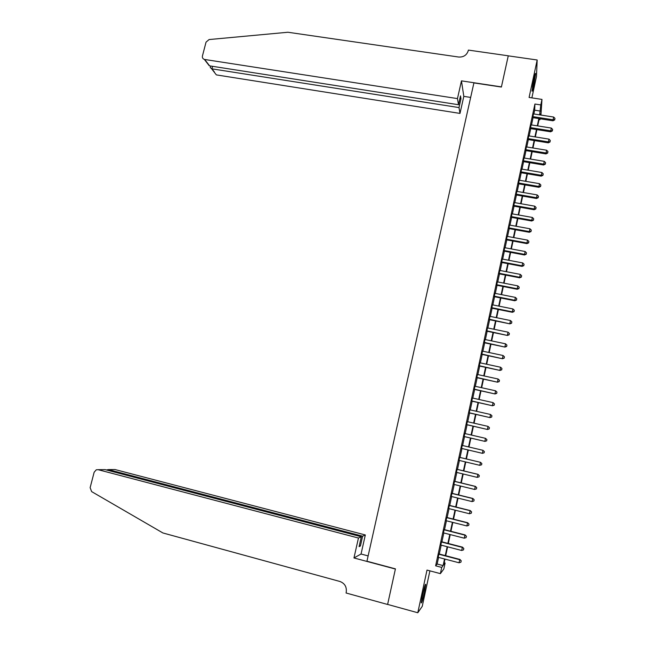 <?xml version="1.0" encoding="UTF-8"?>
<svg xmlns="http://www.w3.org/2000/svg" width="645" height="645" viewBox="0 0 645 645"><rect width="100%" height="100%" fill="white"/><g stroke="black" fill="none" stroke-linecap="round" stroke-linejoin="round"><path stroke-width="0.97" d="M424.394 592.416L425.724 584.426C425.41 583.532 424.362 586.998 422.58 594.811L421.241 602.817C421.572 603.656 422.628 600.189 424.394 592.416M533.705 85.664L535.624 73.627C535.503 72.683 534.939 74.449 533.947 78.932L532.02 90.977C532.149 91.921 532.706 90.147 533.705 85.664M444.195 562.771L445.115 563.012L443.841 568.954L440.382 573.639L441.712 567.423L443.123 565.592L444.542 558.973M531.875 97.879L536.479 76.521L537.18 59.993L508.252 55.849L501.391 87.043L473.906 82.907L366.94 561.231L395.433 568.858L387.621 604.413L417.791 612.75L422.249 606.356L429.901 570.849M533.858 113.955L534.673 110.19L534.923 104.03L540.792 104.925L541.977 99.411L540.945 115.06M540.147 118.777L539.946 119.744L540.002 118.761M539.059 119.607L539.946 119.744M438.923 553.934L438.197 557.312M441.543 541.736L440.825 545.065M444.155 529.577L443.454 532.859M446.767 517.451L446.066 520.684M449.363 505.357L448.678 508.55M451.951 493.312L451.274 496.457M454.54 481.291L453.87 484.395M457.112 469.31L456.458 472.366M459.675 457.37L459.03 460.377M462.239 445.437L461.602 448.428M464.803 433.529L464.15 436.552M467.351 421.653L466.698 424.7M469.899 409.817L469.238 412.889M472.438 398.013L471.769 401.109M474.962 386.242L474.293 389.37M477.485 374.511L476.808 377.664M480.001 362.812L479.316 365.989M482.508 351.146L481.823 354.355M485.008 339.52L484.314 342.745M487.499 327.918L486.806 331.175M489.99 316.356L489.281 319.638M492.466 304.827L491.756 308.141M494.933 293.338L494.215 296.668M497.4 281.873L496.674 285.235M499.851 270.449L499.125 273.827M502.302 259.056L501.568 262.459M504.745 247.696L504.011 251.123M507.18 236.368L506.438 239.819M509.606 225.073L508.857 228.548M512.025 213.809L511.275 217.317M514.444 202.578L513.686 206.11M516.847 191.38L516.089 194.935M519.249 180.221L518.483 183.793M521.644 169.087L520.87 172.683M524.03 157.985L523.248 161.605M526.409 146.915L525.627 150.559M528.779 135.877L527.989 139.546M531.141 124.88L530.351 128.565M534.923 104.03L435.625 565.818L437.149 564.012L438.568 557.409M439.293 554.031L441.196 545.162M441.914 541.832L443.825 532.955M444.526 529.666L446.437 520.781M447.138 517.54L449.049 508.647M449.734 505.454L451.645 496.545M452.322 493.401L454.241 484.484M454.902 481.38L456.821 472.454M457.482 469.399L459.401 460.466M460.046 457.458L461.965 448.517M462.61 445.526L464.521 436.633M465.174 433.617L467.069 424.789M467.722 421.741L469.608 412.977M470.269 409.897L472.14 401.198M472.801 398.094L474.664 389.451M475.333 386.323L477.179 377.744M477.856 374.592L479.687 366.07M480.372 362.893L482.186 354.428M482.879 351.227L484.677 342.826M485.379 339.592L487.168 331.256M487.87 327.999L489.644 319.718M490.353 316.429L492.119 308.213M492.828 304.9L494.586 296.74M495.304 293.411L497.045 285.308M497.763 281.946L499.488 273.899M500.222 270.521L501.939 262.531M502.665 259.121L504.374 251.195M505.108 247.761L506.801 239.892M507.542 236.433L509.219 228.62M509.969 225.137L511.638 217.381M512.388 213.874L514.049 206.174M514.807 202.643L516.443 195M517.209 191.444L518.838 183.857M519.612 180.278L521.233 172.747M521.999 169.143L523.611 161.669M524.385 158.049L525.981 150.624M526.763 146.979L528.352 139.61M529.142 135.942L530.714 128.621M531.504 124.937L533.06 117.672M533.504 113.899L532.706 117.616M440.382 573.639L427.006 570.083L417.791 612.75M435.625 565.818L441.712 567.423M537.18 59.993L529.085 97.451L541.977 99.411M444.986 559.094L443.768 564.754L445.115 563.012M540.22 114.947L540.284 113.891L540.059 114.923M539.26 118.64L537.704 125.912M536.914 129.613L535.35 136.934M534.56 140.61L532.98 147.995M532.198 151.64L530.609 159.081M529.827 162.701L528.231 170.199M527.457 173.803L525.844 181.35M525.07 184.93L523.45 192.533M522.684 196.088L521.047 203.747M520.289 207.279L518.636 214.995M517.887 218.502L516.226 226.274M515.476 229.757L513.799 237.586M513.057 241.053L511.372 248.938M510.638 252.372L508.937 260.314M508.204 263.724L506.494 271.73M505.769 275.117L504.043 283.171M503.326 286.533L501.584 294.652M500.875 297.99L499.125 306.165M498.416 309.479L496.65 317.719M495.949 321L494.175 329.297M493.473 332.562L491.684 340.915M490.99 344.148L489.192 352.565M488.507 355.774L486.693 364.248M486.007 367.432L484.177 375.971M483.508 379.123L481.662 387.718M480.993 390.854L479.138 399.513M478.477 402.617L476.607 411.333M475.954 414.413L474.075 423.193M473.422 426.248L471.527 435.085M470.874 438.116L468.971 447.017M468.326 450.017L466.416 458.966M465.771 461.981L463.852 470.931M463.199 473.994L461.28 482.936M460.619 486.04L458.708 494.973M458.031 498.125L456.12 507.051M455.435 510.243L453.532 519.16M452.838 522.402L450.928 531.303M450.226 534.592L448.323 543.485M447.606 546.823L445.703 555.708M539.631 114.858L540.792 104.925M445.268 555.595L447.17 546.71M447.88 543.372L449.791 534.479M450.492 531.19L452.395 522.289M453.088 519.048L454.999 510.131M455.684 506.938L457.595 498.013M458.272 494.868L460.183 485.935M460.844 482.831L462.763 473.89M463.416 470.826L465.335 461.876M465.98 458.861L467.891 449.912M468.536 446.921L470.439 438.011M471.092 434.988L472.987 426.143M473.64 423.096L475.518 414.316M476.179 411.236L478.042 402.52M478.711 399.416L480.557 390.757M481.235 387.629L483.073 379.034M483.75 375.874L485.572 367.336M486.257 364.151L488.072 355.685M488.757 352.468L490.563 344.059M491.248 340.826L493.038 332.473M493.739 329.208L495.513 320.912M496.215 317.63L497.98 309.39M498.69 306.077L500.439 297.909M501.157 294.572L502.89 286.453M503.616 283.091L505.341 275.028M506.067 271.642L507.776 263.644M508.51 260.233L510.211 252.292M510.945 248.857L512.63 240.972M513.372 237.505L515.049 229.685M515.798 226.193L517.459 218.429M518.209 214.914L519.862 207.206M520.62 203.667L522.256 196.016M523.022 192.46L524.643 184.857M525.417 181.277L527.029 173.731M527.803 170.127L529.408 162.637M530.182 159.009L531.77 151.575M532.552 147.923L534.133 140.537M534.923 136.869L536.487 129.54M537.285 125.848L538.841 118.575M534.673 110.19L540.446 111.085M437.149 564.012L443.123 565.592M532.528 117.592L552.991 120.792L553.087 119.793L532.738 116.616M554.756 119.502L554.99 118.406L554.756 119.502L553.087 119.793L553.668 117.043L533.326 113.875M552.991 120.792L554.716 119.906M554.99 118.406L553.668 117.043M534.052 78.424L532.593 86.075M532.415 87.22L534.31 77.279M421.677 599.423L424.354 587.539M424.071 588.579L421.87 598.35M457.466 98.596L204.667 59.469L209.633 65.863L458.514 104.732L457.466 98.596L461.457 80.867L501.423 86.882L508.26 55.857M206.529 61.872L209.278 65.782L204.32 59.388C202.764 58.8 202.143 57.655 202.441 55.962L206.037 42.151L209.085 39.555L287.92 32.25L458.684 57.034C463.562 57.268 466.762 55.156 468.262 50.681L468.399 50.092L508.26 55.801M470.656 97.419L463.82 96.371L461.457 80.867M463.82 96.371L459.99 113.415L458.998 107.578L460.965 98.798L460.498 95.887L458.514 104.732M458.998 107.578L211.931 68.838L214.438 72.063M459.99 113.415L216.672 74.941M460.965 98.798L459.885 98.629M210.391 67.088L210.254 67.612L211.931 68.838L212.584 66.322M358.451 538.035L98.113 469.689L96.29 469.786L94.146 472.253L90.131 487.676L91.63 491.603L162.903 532.963L339.947 581.484C344.801 583.362 346.889 586.974 346.22 592.32L346.067 592.997L387.605 604.47L395.393 569.043L353.96 557.957L358.451 538.035L361.305 536.761L359.08 546.654L360.418 545.976L362.619 536.172L365.328 534.963L115.012 469.536L108.352 469.592L108.142 470.415M362.619 536.172L108.352 469.592L106.401 469.963M368.126 555.909L361.047 554.023L365.328 534.963M353.96 557.957L361.047 554.023M361.305 536.761L105.111 469.625L98.113 469.689M113.52 469.544L115.012 469.536M360.418 545.976L359.297 545.678M103.418 469.641L105.111 469.625M530.182 128.54L550.653 131.798L550.741 130.83L530.384 127.597M552.418 130.532L552.652 129.427L552.418 130.532L550.741 130.83L551.33 128.065L530.972 124.848M550.653 131.798L552.378 130.919M552.652 129.427L551.33 128.065M527.82 139.522L548.315 142.835L548.395 141.9L528.013 138.611M550.072 141.594L550.306 140.489L550.072 141.594L548.395 141.9L548.984 139.126L528.61 135.853M548.315 142.835L550.04 141.973M550.306 140.489L548.984 139.126M525.449 150.535L545.96 153.905L546.041 153.002L525.643 149.656M547.726 152.688L547.96 151.575L547.726 152.688L546.041 153.002L546.629 150.22L526.231 146.891M545.96 153.905L547.694 153.05M547.96 151.575L546.629 150.22M523.079 161.581L543.606 165.007L543.679 164.128L523.256 160.726M545.364 163.814L545.597 162.701L545.364 163.814L543.679 164.128L544.267 161.347L523.853 157.96M543.606 165.007L545.331 164.161M545.597 162.701L544.267 161.347M520.692 172.658L541.244 176.133L541.308 175.295L520.87 171.836M543.001 174.972L543.235 173.852L543.001 174.972L541.308 175.295L541.897 172.505L521.466 169.055M541.244 176.133L542.969 175.311M543.235 173.852L541.897 172.505M518.306 183.761L538.873 187.3L538.93 186.494L518.475 182.978M540.623 186.163L540.865 185.042L540.623 186.163L538.93 186.494L539.526 183.688L519.072 180.189M538.873 187.3L540.599 186.486M540.865 185.042L539.526 183.688M515.911 194.903L536.495 198.499L536.543 197.725L516.073 194.145M538.244 197.378L538.486 196.257L538.244 197.378L536.543 197.725L537.14 194.911L516.677 191.355M536.495 198.499L538.228 197.692M538.486 196.257L537.14 194.911M513.509 206.078L534.116 209.73L534.157 208.988L513.662 205.352M535.858 208.633L536.1 207.513L535.858 208.633L534.157 208.988L534.753 206.166L514.267 202.546M534.116 209.73L535.842 208.932M536.1 207.513L534.753 206.166M511.098 217.284L531.722 220.993L531.762 220.276L511.251 216.591M533.471 219.921L533.705 218.792L533.471 219.921L531.762 220.276L532.359 217.454L511.856 213.777M531.722 220.993L533.455 220.211M533.705 218.792L532.359 217.454M508.687 228.515L529.327 232.289L529.36 231.603L508.824 227.862M531.069 231.241L531.311 230.112L531.069 231.241L529.36 231.603L529.956 228.773L509.437 225.041M529.327 232.289L531.053 231.515M531.311 230.112L529.956 228.773M506.26 239.787L526.925 243.617L526.941 242.972L506.398 239.166M528.658 242.601L528.9 241.464L528.658 242.601L526.941 242.972L527.546 240.125L507.002 236.336M526.925 243.617L528.65 242.859M528.9 241.464L527.546 240.125M503.834 251.09L524.514 254.985L524.53 254.364L503.963 250.494M526.247 253.985L526.489 252.84L526.247 253.985L524.53 254.364L525.135 251.51L504.567 247.664M524.514 254.985L526.239 254.235M526.489 252.84L525.135 251.51M501.399 262.426L522.095 266.377L522.103 265.788L501.52 261.87M523.829 265.401L524.071 264.257L523.829 265.401L522.103 265.788L522.708 262.926L502.132 259.024M522.095 266.377L523.821 265.635M524.071 264.257L522.708 262.926M498.956 273.794L519.668 277.802L519.668 277.253L499.069 273.27M521.394 276.858L521.644 275.713L521.394 276.858L519.668 277.253L520.281 274.383L499.682 270.416M519.668 277.802L521.394 277.076M521.644 275.713L520.281 274.383M496.505 285.195L517.242 289.266L517.234 288.75L496.61 284.703M518.959 288.347L519.209 287.194L518.959 288.347L517.234 288.75L517.838 285.872L497.222 281.841M517.242 289.266L518.967 288.549M519.209 287.194L517.838 285.872M494.046 296.636L514.799 300.764L514.783 300.272L494.143 296.168M516.516 299.861L516.766 298.708L516.516 299.861L514.783 300.272L515.395 297.393L494.763 293.298M514.799 300.764L516.524 300.062M516.766 298.708L515.395 297.393M491.579 308.1L512.356 312.293L512.332 311.841L491.667 307.673M514.073 311.422L514.315 310.261L514.073 311.422L512.332 311.841L512.944 308.947L492.288 304.795M512.356 312.293L514.073 311.6M514.315 310.261L512.944 308.947M489.103 319.606L509.897 323.855L489.192 319.211M511.614 323.008L511.856 321.847L511.614 323.008L509.864 323.435L510.485 320.533L489.813 316.324M509.897 323.855L511.622 323.177M511.856 321.847L510.485 320.533M486.628 331.143L507.438 335.456L486.701 330.78M509.147 334.634L509.397 333.465L509.147 334.634L507.397 335.069L508.018 332.159L487.33 327.886M507.438 335.456L509.163 334.787M509.397 333.465L508.018 332.159M484.137 342.713L504.971 347.083L484.21 342.382M506.68 346.284L506.922 345.123L506.68 346.284L504.922 346.728L505.543 343.809L484.83 339.48M504.971 347.083L506.696 346.43M506.922 345.123L505.543 343.809M481.646 354.315L502.495 358.749L481.71 354.024M504.197 357.983L504.446 356.806L504.197 357.983L502.439 358.435L503.06 355.5L482.331 351.106M502.495 358.749L504.221 358.112M504.446 356.806L503.06 355.5M479.146 365.949L500.012 370.448L479.195 365.691M501.713 369.706L501.963 368.537L501.713 369.706L499.948 370.166L500.576 367.231L479.824 362.772M500.012 370.448L501.737 369.819M501.963 368.537L500.576 367.231M476.631 377.623L497.521 382.187L476.679 377.406M499.222 381.469L499.472 380.292L499.222 381.469L497.456 381.937L498.077 378.994L477.308 374.471M497.521 382.187L499.246 381.566M499.472 380.292L498.077 378.994M474.115 389.33L495.021 393.958L474.156 389.145M496.715 393.265L496.964 392.087L496.715 393.265L494.949 393.74L495.578 390.789L474.793 386.202M495.021 393.958L496.747 393.353M496.964 392.087L495.578 390.789M471.592 401.077L492.514 405.761L471.624 400.924M494.207 405.1L494.457 403.915L494.207 405.1L492.433 405.584L493.062 402.617L472.261 397.973M492.514 405.761L494.239 405.173M494.457 403.915L493.062 402.617M469.06 412.848L490.007 417.605L469.084 412.736M491.692 416.968L491.941 415.775L491.692 416.968L489.918 417.46L490.547 414.485L469.721 409.777M490.007 417.605L491.724 417.025M491.941 415.775L490.547 414.485M466.52 424.66L487.483 429.481L466.537 424.579M489.168 428.869L489.426 427.675L489.168 428.869L487.386 429.368L488.023 426.385L467.174 421.612M487.483 429.481L489.208 428.909M489.426 427.675L488.023 426.385M463.973 436.512L484.959 441.39L463.989 436.463M486.636 440.809L484.855 441.317L485.483 438.326L486.935 439.64L486.636 440.809L486.935 439.64M464.626 433.488L485.483 438.326L486.894 439.608M484.959 441.39L486.677 440.833M484.097 452.782L482.307 453.298L461.425 448.38L482.42 453.338L482.944 450.299L484.395 451.597L484.097 452.782L484.395 451.597M462.062 445.397L482.944 450.299L484.355 451.581M482.42 453.338L484.145 452.798M481.597 464.795L481.855 463.594L481.597 464.795L479.759 465.319L458.853 460.337M481.557 464.787L479.759 465.319L480.517 462.32L459.498 457.321M459.498 457.345L480.396 462.312L481.807 463.586M481.855 463.594L480.517 462.32M479.05 476.824L479.308 475.615L479.05 476.824L477.203 477.373L456.281 472.325M479.001 476.84L477.203 477.373L477.969 474.333L456.934 469.27M456.926 469.318L477.84 474.357L479.259 475.631M479.308 475.615L477.969 474.333M454.338 481.339L475.276 486.435L474.631 489.466L453.693 484.347M454.362 481.251L475.413 486.378L476.695 487.709L476.437 488.918L476.695 487.709M476.744 487.685L475.413 486.378M474.631 489.466L476.437 488.918M451.75 493.393L472.704 498.553L472.059 501.592L451.097 496.408M451.774 493.264L472.85 498.456L474.123 499.827L473.865 501.036L474.123 499.827M474.18 499.786L472.85 498.456M472.059 501.592L473.865 501.036M449.146 505.478L470.124 510.711L469.479 513.759L448.501 508.51M449.186 505.317L470.278 510.574L471.551 511.977L471.293 513.194L471.551 511.977M471.608 511.92L470.278 510.574M469.479 513.759L471.293 513.194M446.542 517.604L467.536 522.901L466.891 525.957L445.888 520.644M446.59 517.403L467.698 522.732L468.963 524.167L468.705 525.385L468.963 524.167M469.028 524.095L467.698 522.732M466.891 525.957L468.705 525.385M443.929 529.763L464.94 535.132L464.295 538.196L443.276 532.81M443.978 529.529L465.11 534.923L466.375 536.39L466.117 537.616L466.375 536.39M466.44 536.309L465.11 534.923M464.295 538.196L466.117 537.616M441.309 541.961L462.336 547.403L461.683 550.475L440.648 545.017M441.365 541.687L462.513 547.154L463.771 548.653L463.513 549.879L463.771 548.653M463.844 548.556L462.513 547.154M461.683 550.475L463.513 549.879M438.673 554.2L459.724 559.707L459.071 562.787L438.019 557.264M438.745 553.886L459.909 559.417L461.167 560.957L460.909 562.19L461.167 560.957M461.24 560.836L459.909 559.417M459.071 562.787L460.909 562.19M216.341 74.868L211.6 68.765M210.665 66.024L210.254 67.612"/></g></svg>
